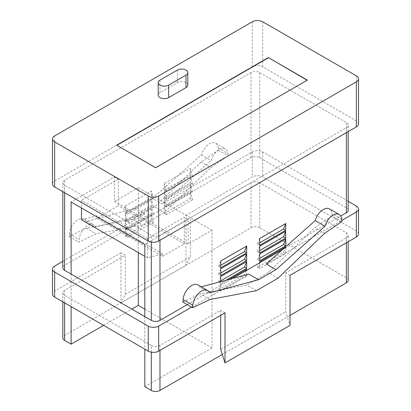 <?xml version="1.0" encoding="UTF-8"?>
<svg xmlns="http://www.w3.org/2000/svg" width="411" height="411" viewBox="0 0 411 411"><rect width="100%" height="100%" fill="white"/><g stroke="black" fill="none" stroke-linecap="round" stroke-linejoin="round"><path stroke-width="0.31" stroke-dasharray="2.06 1.54" d="M191.588 307.13L221.58 289.817L246.682 285.034L268.357 272.519L293.454 248.316L341.793 220.409M348.179 280.328A6.129 3.54 0 0 0 346.386 277.826L259.685 227.771L259.685 182.72L346.386 232.775A6.129 3.54 0 0 1 348.179 235.282A6.129 3.54 0 0 1 346.386 237.784L285.696 272.822L285.696 311.862L290.032 325.378M259.685 182.72A6.129 3.54 0 0 0 251.018 182.72L190.329 217.758L185.993 215.256L185.993 265.311L190.329 256.803L190.329 217.758M259.685 227.771A6.129 3.54 0 0 0 251.018 227.771L64.614 335.391A6.129 3.54 0 0 0 62.821 337.893M64.614 335.391L64.614 290.341L125.304 255.303L120.968 252.801L120.968 302.856L125.304 294.343L125.304 255.303M125.304 294.343L190.329 256.803M64.614 290.341A6.129 3.54 0 0 0 62.821 292.843A6.129 3.54 0 0 0 64.614 295.345L71.118 299.1L71.118 306.606M151.315 352.212L151.315 345.399L144.811 341.644L144.811 349.155M151.315 345.399A6.129 3.54 0 0 0 159.982 345.399L220.671 310.362L220.671 315.365M220.671 349.401L285.696 311.862M222.3 354.472L290.032 315.365M225.007 312.863L220.671 310.362M290.032 275.324L285.696 272.822M144.811 386.694L212.004 347.901L212.004 230.273L188.161 244.036L114.469 201.493L114.469 176.966L71.118 201.991M162.648 256.341L184.323 243.826L184.323 217.296L147.477 238.57L147.477 257.903L162.648 253.839L162.648 256.341L96.631 218.22L118.301 205.711L118.301 179.181L114.469 176.966M259.685 261.807L257.517 267.314L283.528 252.297L285.696 253.551L259.685 268.568L259.685 262.809M257.517 267.314L259.685 268.568M285.65 246.816L283.528 252.297M259.685 254.049L257.517 259.557L259.685 258.303M257.517 259.557L259.685 260.805M259.685 246.292L257.517 251.799L259.685 250.546M257.517 251.799L259.685 253.048M259.685 238.534L257.517 244.036L259.685 242.788M257.517 244.036L259.685 245.29M164.318 190.231L190.329 175.214L192.497 176.463L190.329 168.453L164.318 183.47L164.318 190.231L166.486 191.48L192.497 176.463M166.486 191.48L164.318 183.47M164.318 197.989L166.486 199.237L192.497 184.226L190.329 176.216L164.318 191.233L164.318 197.989L190.329 182.972L192.497 184.226M166.486 199.237L164.318 191.233M164.318 205.747L166.486 207L192.497 191.983L190.329 183.974L164.318 198.991L164.318 205.747L190.329 190.73L192.497 191.983M166.486 207L164.318 198.991M192.497 199.741L166.486 214.758L164.318 213.504L190.329 198.487L192.497 199.741L190.329 191.732L164.318 206.748L164.318 207.75L64.614 265.311A6.129 3.54 0 0 0 62.821 267.813M166.486 214.758L164.318 206.748M358.51 123.906A7.357 4.249 0 0 0 356.352 120.901L262.721 66.844A7.357 4.249 0 0 0 252.318 66.844L54.648 180.968A7.357 4.249 0 0 0 52.49 183.974M187.791 85.113A6.129 3.54 0 0 0 184.005 81.846A6.129 3.54 0 0 0 177.321 82.611L159.982 92.624A6.129 3.54 0 0 0 158.189 95.126M116.852 145.304L155.651 167.955L307.156 80.232M346.386 127.662A6.129 3.54 0 0 0 348.179 125.16A6.129 3.54 0 0 0 346.386 122.653L259.685 72.598A6.129 3.54 0 0 0 251.018 72.598L64.614 180.218A6.129 3.54 0 0 0 62.821 182.72A6.129 3.54 0 0 0 64.614 185.222L151.315 235.277A6.129 3.54 0 0 0 159.982 235.277L346.386 127.662L346.386 132.666M348.179 210.252A6.129 3.54 0 0 0 346.386 207.75L259.685 157.696A6.129 3.54 0 0 0 251.018 157.696L190.329 192.733L190.329 191.732M151.315 214.254L151.315 221.015L153.483 222.264L151.315 214.254L125.304 229.271L125.304 236.032L127.472 237.281L125.304 229.271M125.304 228.269L127.472 229.523L125.304 221.514L125.304 228.269L151.315 213.258L153.483 214.506L151.315 206.497L151.315 213.258M125.304 221.514L151.315 206.497M125.304 220.512L127.472 221.765L125.304 213.756L125.304 220.512L151.315 205.495L153.483 206.748L151.315 198.739L151.315 205.495M125.304 213.756L151.315 198.739M125.304 212.754L127.472 214.008L125.304 205.998L125.304 212.754L151.315 197.737L153.483 198.991L151.315 190.981L151.315 197.737M125.304 205.998L151.315 190.981M190.329 190.73L190.329 183.974M190.329 182.972L190.329 176.216M190.329 175.214L190.329 168.453M285.696 246.79L285.696 247.792L340.719 216.027M187.252 304.628L220.671 285.332L220.671 291.091L246.682 276.074L246.682 270.32M229.384 279.3L220.671 284.335L220.671 285.332L232.621 278.437M220.671 281.638L220.671 283.333L226.153 280.168M212.004 347.901L144.811 309.113M103.629 325.378L131.808 309.113M220.671 284.335L218.503 289.837L220.671 291.091M282.414 249.688L285.696 247.792L285.696 253.551M218.503 289.837L244.514 274.82L246.682 276.074M246.174 270.613L244.514 274.82M220.671 276.572L218.503 282.08L220.671 283.333M218.503 282.08L220.671 280.831M220.671 268.815L218.503 274.322L220.671 275.576M218.503 274.322L220.671 273.068M220.671 261.057L218.503 266.564L220.671 267.813M218.503 266.564L220.671 265.311M127.472 214.008L153.483 198.991M127.472 221.765L153.483 206.748M127.472 229.523L153.483 214.506M190.329 198.487L190.329 192.733L164.318 207.75L164.318 213.504M125.304 236.032L151.315 221.015M127.472 237.281L153.483 222.264M135.008 208.403L86.027 221.529A12.263 7.079 120 0 0 84.065 219.176A12.263 7.079 120 0 0 74.966 222.099A12.263 7.079 120 0 0 69.295 233.905L69.115 236.423L86.387 228.197L132.892 219.335L154.567 206.82L201.066 161.985L218.344 150.267L218.159 147.96A12.263 7.079 120 0 0 215.652 143.203A12.263 7.079 120 0 0 201.431 154.901L152.445 198.333L135.008 208.403L144.764 214.033L62.821 261.345M144.764 214.033L95.778 227.16A12.263 7.079 120 0 0 93.816 224.807A12.263 7.079 120 0 0 84.723 227.73A12.263 7.079 120 0 0 79.051 239.536L78.866 242.053L96.143 233.828L142.643 224.966L164.318 212.451L189.42 188.253L162.201 203.969L152.445 198.333M348.179 201.277L262.721 151.936A7.357 4.249 0 0 0 252.318 151.936L189.42 188.253L210.822 167.616L228.095 155.897L227.915 153.591A12.263 7.079 120 0 0 225.408 148.833A12.263 7.079 120 0 0 211.182 160.531L162.201 203.969M358.51 234.029A7.357 4.249 0 0 0 356.352 231.023L262.721 176.966A7.357 4.249 0 0 0 252.318 176.966L185.993 215.256M120.968 302.856L185.993 265.311M120.968 252.801L54.648 291.091A7.357 4.249 0 0 0 52.49 294.096M138.307 252.611L138.307 187.724L114.469 201.493M212.004 230.273L138.307 187.724M188.161 244.036L188.161 219.51L184.323 217.296M188.161 219.51L144.811 244.54M118.301 179.181L81.455 200.455L81.455 207.961M147.477 238.57L81.455 200.455M71.118 274.07L71.118 299.1L144.811 341.644L144.811 316.619M184.323 243.826L118.301 205.711M147.477 257.903L144.811 256.361M81.455 219.787L96.631 215.718L96.631 218.22M162.648 253.839L96.631 215.718M182.905 302.121L200.178 293.891L221.58 289.817L248.799 274.101M266.236 264.032L293.454 248.316L314.857 227.684L332.134 215.965L331.949 213.658A12.263 7.079 120 0 0 329.442 208.901M201.262 286.837L199.818 287.227A12.263 7.079 120 0 0 197.855 284.869M341.885 221.596L332.134 215.965M324.613 233.314L314.857 227.684M209.569 292.858L199.818 287.227M209.934 299.521L200.178 293.891M256.433 290.664L246.682 285.034M278.108 278.149L268.357 272.519M201.066 161.985L210.822 167.616M218.344 150.267L228.095 155.897M201.431 154.901L211.182 160.531M86.027 221.529L95.778 227.16M69.115 236.423L78.866 242.053M86.387 228.197L96.143 233.828M132.892 219.335L142.643 224.966M154.567 206.82L164.318 212.451M346.386 277.826L346.386 232.775M251.018 227.771L251.018 182.72M64.614 302.856L64.614 295.345M159.982 350.403L159.982 345.399M346.386 242.788L346.386 237.784M356.352 120.901L356.352 75.855M262.721 66.844L262.721 21.793M252.318 66.844L252.318 21.793M54.648 180.968L54.648 135.918M259.685 157.696L259.685 72.598M346.386 207.75L346.386 122.653M251.018 157.696L251.018 72.598M64.614 265.311L64.614 180.218M64.614 192.733L64.614 185.222M151.315 242.089L151.315 235.277M159.982 240.286L159.982 235.277M252.318 151.936L252.318 176.966M54.648 266.061L54.648 291.091M262.721 151.936L262.721 176.966M356.352 205.998L356.352 231.023M341.705 219.289L331.949 213.658M218.159 147.96L227.915 153.591M69.295 233.905L79.051 239.536M177.321 70.096L177.321 82.611M159.982 80.109L159.982 92.624M62.821 301.818L62.821 292.843M348.179 241.75L348.179 235.282M62.821 191.696L62.821 182.72M348.179 131.628L348.179 125.16M215.652 143.203L225.408 148.833M84.065 219.176L93.816 224.807"/><path stroke-width="0.62" d="M62.821 261.345L54.648 266.061A7.357 4.249 0 0 0 52.49 269.066A7.357 4.249 0 0 0 54.648 272.072L148.279 326.128A7.357 4.249 0 0 0 158.682 326.128L191.588 307.13M52.49 269.066L52.49 294.096A7.357 4.249 0 0 0 54.648 297.096L148.279 351.158A7.357 4.249 0 0 0 158.682 351.158L225.007 312.863L225.007 362.918L290.032 325.378L290.032 275.324L356.352 237.034A7.357 4.249 0 0 0 358.51 234.029L358.51 208.999A7.357 4.249 0 0 0 356.352 205.998L348.179 201.277M341.793 220.409L356.352 212.004A7.357 4.249 0 0 0 358.51 208.999M62.821 301.818L62.821 337.893A6.129 3.54 0 0 0 64.614 340.395L71.118 344.151L103.629 325.378M144.811 349.155L144.811 386.694L151.315 390.45A6.129 3.54 0 0 0 159.982 390.45L222.3 354.472M71.118 306.606L71.118 344.151M220.671 315.365L220.671 349.401L225.007 362.918M290.032 315.365L346.386 282.835A6.129 3.54 0 0 0 348.179 280.328L348.179 241.75M232.621 278.437L259.685 262.809L259.685 261.807L285.65 246.816M259.685 258.303L283.528 244.54L285.696 245.788L259.685 260.805L259.685 254.049L285.696 239.032L283.528 244.54M259.685 250.546L283.528 236.782L285.696 238.031L259.685 253.048L259.685 246.292L285.696 231.275L283.528 236.782M259.685 242.788L283.528 229.025L285.696 230.273L259.685 245.29L259.685 238.534L285.696 223.517L283.528 229.025M356.352 75.855L262.721 21.793A7.357 4.249 0 0 0 252.318 21.793L54.648 135.918A7.357 4.249 0 0 0 52.49 138.923A7.357 4.249 0 0 0 54.648 141.923L148.279 195.985A7.357 4.249 0 0 0 158.682 195.985L356.352 81.861A7.357 4.249 0 0 0 358.51 78.855A7.357 4.249 0 0 0 356.352 75.855M52.49 138.923L52.49 183.974A7.357 4.249 0 0 0 54.648 186.974L148.279 241.036A7.357 4.249 0 0 0 158.682 241.036L356.352 126.912A7.357 4.249 0 0 0 358.51 123.906L358.51 78.855M158.189 82.611L158.189 95.126A6.129 3.54 0 0 0 161.97 98.393A6.129 3.54 0 0 0 168.654 97.628L185.993 87.615A6.129 3.54 0 0 0 187.791 85.113L187.791 72.598A6.129 3.54 0 0 0 184.005 69.331A6.129 3.54 0 0 0 177.321 70.096L159.982 80.109A6.129 3.54 0 0 0 158.189 82.611A6.129 3.54 0 0 0 161.97 85.878A6.129 3.54 0 0 0 168.654 85.113L185.993 75.1A6.129 3.54 0 0 0 187.791 72.598M307.371 80.109L268.357 57.581L116.637 145.181L155.651 167.703L307.371 80.109M307.156 80.232L268.357 57.581M268.357 57.833L116.852 145.304M62.821 191.696L62.821 267.813A6.129 3.54 0 0 0 64.614 270.32L151.315 320.375A6.129 3.54 0 0 0 159.982 320.375L187.252 304.628M144.811 316.619L144.811 244.54L71.118 201.991L71.118 274.07M340.719 216.027L346.386 212.754A6.129 3.54 0 0 0 348.179 210.252L348.179 131.628M229.384 279.3L246.682 269.318L246.174 270.613M246.682 270.32L246.682 269.318M246.682 252.796L220.671 267.813L220.671 261.057L246.682 246.04L244.514 251.547L246.682 252.796L246.682 246.04M246.682 260.559L220.671 275.576L220.671 268.815L246.682 253.798L244.514 259.305L246.682 260.559L246.682 253.798M220.671 281.638L220.671 276.572L246.682 261.56L244.514 267.063L246.682 268.316L246.682 261.56M226.153 280.168L246.682 268.316M285.696 223.517L285.696 230.273M285.696 231.275L285.696 238.031M285.696 239.032L285.696 245.788M144.811 309.113L138.307 305.358L138.307 252.611M131.808 309.113L138.307 305.358M220.671 280.831L244.514 267.063M220.671 273.068L244.514 259.305M220.671 265.311L244.514 251.547M81.455 207.961L81.455 219.787L144.811 256.361M259.685 262.809L282.414 249.688M258.555 279.732L209.569 292.858A12.263 7.079 120 0 0 207.606 290.5A12.263 7.079 120 0 0 198.513 293.423A12.263 7.079 120 0 0 192.841 305.234L192.656 307.752L209.934 299.521L256.433 290.664L278.108 278.149L324.613 233.314L341.885 221.596L341.705 219.289A12.263 7.079 120 0 0 339.198 214.532A12.263 7.079 120 0 0 324.973 226.23L275.992 269.662L258.555 279.732L248.799 274.101L201.262 286.837M275.992 269.662L266.236 264.032L315.222 220.594A12.263 7.079 120 0 1 329.442 208.901L339.198 214.532M207.606 290.5L197.855 284.869A12.263 7.079 120 0 0 188.757 287.792A12.263 7.079 120 0 0 183.085 299.604L182.905 302.121L192.656 307.752M324.973 226.23L315.222 220.594M158.682 326.128L158.682 351.158M356.352 212.004L356.352 237.034M64.614 340.395L64.614 302.856M151.315 390.45L151.315 352.212M159.982 390.45L159.982 350.403M346.386 282.835L346.386 242.788M54.648 186.974L54.648 141.923M148.279 241.036L148.279 195.985M158.682 241.036L158.682 195.985M356.352 126.912L356.352 81.861M64.614 270.32L64.614 192.733M151.315 320.375L151.315 242.089M159.982 320.375L159.982 240.286M346.386 212.754L346.386 132.666M54.648 272.072L54.648 297.096M148.279 326.128L148.279 351.158M192.841 305.234L183.085 299.604M185.993 75.1L185.993 87.615M168.654 85.113L168.654 97.628"/></g></svg>
